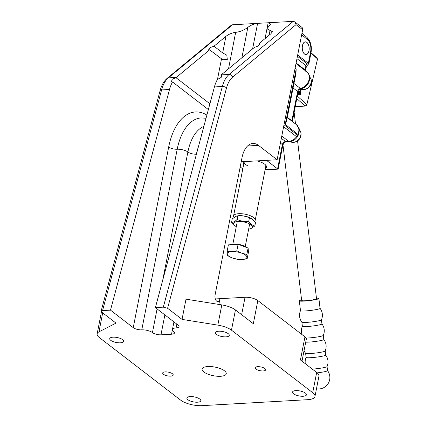 <?xml version="1.0" encoding="UTF-8"?>
<svg xmlns="http://www.w3.org/2000/svg" width="427" height="427" viewBox="0 0 427 427"><rect width="100%" height="100%" fill="white"/><g stroke="black" fill="none" stroke-linecap="round" stroke-linejoin="round"><path stroke-width="0.64" d="M209.908 103.793L175.993 77.687L172.086 79.337L171.521 81.68L172.551 81.989L208.365 109.558M209.636 49.831L222.766 59.737L227.303 59.444L226.801 55.168L222.675 52.916L213.986 46.228L210.265 47.514L208.723 49.612L209.636 49.831L176.308 77.42A28.369 15.431 86.8 0 0 175.993 77.687M302.647 29.719L296.044 24.633L294.731 21.83L301.926 27.371A3.154 2.397 127.6 0 1 302.647 29.719L277.134 159.757L258.452 145.377A23.64 12.858 86.8 0 0 252.869 143.445A23.64 12.858 86.8 0 0 242.013 157.67L215.085 294.934A4.729 2.573 86.8 0 0 216.67 301.147A4.729 2.573 86.8 0 0 217.786 301.531A4.729 2.573 86.8 0 0 219.958 298.686L215.309 298.948M263.16 370.93A5.359 1.911 11.1 0 1 257.668 370.001A5.359 1.911 11.1 0 1 255.143 367.77A5.359 1.911 11.1 0 1 257.641 366.676A5.359 1.911 11.1 0 1 263.133 367.604A5.359 1.911 11.1 0 1 265.658 369.835A5.359 1.911 11.1 0 1 263.16 370.93M170.72 376.139A5.359 1.911 11.1 0 1 165.228 375.21A5.359 1.911 11.1 0 1 162.698 372.984A5.359 1.911 11.1 0 1 165.196 371.89A5.359 1.911 11.1 0 1 170.688 372.819A5.359 1.911 11.1 0 1 173.218 375.045A5.359 1.911 11.1 0 1 170.72 376.139M303.154 396.256A7.094 2.53 11.1 0 1 295.884 395.023A7.094 2.53 11.1 0 1 292.538 392.077A7.094 2.53 11.1 0 1 295.842 390.625A7.094 2.53 11.1 0 1 303.111 391.858A7.094 2.53 11.1 0 1 306.458 394.804A7.094 2.53 11.1 0 1 303.154 396.256M225.979 336.855A7.094 2.53 11.1 0 1 218.709 335.622A7.094 2.53 11.1 0 1 215.368 332.676A7.094 2.53 11.1 0 1 218.672 331.224A7.094 2.53 11.1 0 1 225.942 332.457A7.094 2.53 11.1 0 1 229.288 335.403A7.094 2.53 11.1 0 1 225.979 336.855M120.334 342.812A7.094 2.53 11.1 0 1 113.064 341.579A7.094 2.53 11.1 0 1 109.718 338.632A7.094 2.53 11.1 0 1 113.022 337.181A7.094 2.53 11.1 0 1 120.291 338.414A7.094 2.53 11.1 0 1 123.638 341.36A7.094 2.53 11.1 0 1 120.334 342.812M197.504 402.213A7.094 2.53 11.1 0 1 190.234 400.98A7.094 2.53 11.1 0 1 186.887 398.033A7.094 2.53 11.1 0 1 190.191 396.582A7.094 2.53 11.1 0 1 197.461 397.815A7.094 2.53 11.1 0 1 200.807 400.761A7.094 2.53 11.1 0 1 197.504 402.213M220.513 376.283A12.292 4.387 11.1 0 1 207.917 374.153A12.292 4.387 11.1 0 1 202.115 369.04A12.292 4.387 11.1 0 1 207.842 366.531A12.292 4.387 11.1 0 1 220.444 368.661A12.292 4.387 11.1 0 1 226.246 373.774A12.292 4.387 11.1 0 1 220.513 376.283M172.551 81.989A28.369 15.431 86.8 0 0 169.514 89.478L110.497 310.146L102.571 310.594L101.114 311.208L101.567 311.998L116.011 323.116L98.979 331.827A15.762 5.62 11.1 0 0 97.148 333.834A15.762 5.62 11.1 0 0 99.411 337.613L180.642 400.142A15.762 5.62 11.1 0 0 201.971 405.65L307.621 399.693A15.762 5.62 11.1 0 0 314.966 396.475A15.762 5.62 11.1 0 0 312.703 392.696L231.471 330.167A15.762 5.62 11.1 0 0 217.834 325.128L182.041 319.396L167.597 308.278L163.322 307.168L155.396 307.616L178.144 325.123A6.304 2.247 11.1 0 1 179.046 326.634A6.304 2.247 11.1 0 1 176.111 327.92A7.878 2.813 -168.9 0 0 172.439 329.532A7.878 2.813 -168.9 0 0 173.57 331.421A6.304 2.247 11.1 0 1 174.472 332.932A6.304 2.247 11.1 0 1 171.537 334.218L172.417 329.713M222.035 76.033L220.898 75.157L221.821 75.387L221.165 77.426L217.45 79.454A28.369 15.431 86.8 0 0 214.413 86.943L155.396 307.616M259.931 44.499L258.885 43.693L259.797 43.912L258.255 46.009L254.535 47.301L221.207 74.885A28.369 15.431 86.8 0 0 220.898 75.157M110.497 310.146L133.24 327.653L168.676 147.043A58.318 31.715 -93.2 0 1 206.887 115.098M176.308 77.42L168.387 77.863A3.154 2.455 -129.6 0 0 167.176 78.322L231.215 25.305L232.512 24.777L268.172 22.764L270.601 24.067L266.971 28.785L272.437 31.715L270.825 33.813L258.885 43.693M164.875 314.912L160.968 334.816L171.537 334.218M160.968 334.816A6.304 2.247 11.1 0 1 152.439 332.612A7.878 2.813 -168.9 0 0 141.775 329.857A6.304 2.247 11.1 0 1 133.24 327.653M222.675 52.916L225.926 36.343L213.986 46.228M225.926 36.343C228.952 34.096 232.203 32.762 235.672 32.351C240.011 31.828 244.073 30.168 247.857 27.355C250.884 25.108 254.134 23.773 257.604 23.362L252.592 48.908M314.966 396.475L318.932 376.246A15.762 5.62 11.1 0 0 316.674 372.467L300.427 359.961L304.958 336.844L257.844 300.576L253.312 323.698L235.437 309.943A15.762 5.62 11.1 0 0 221.8 304.899L186.007 299.167L182.041 319.396M218.832 304.424L219.958 298.686L245.05 297.272A9.458 3.373 -168.9 0 1 257.844 300.576M277.134 159.757L241.207 161.785M304.958 336.844A9.458 3.373 11.1 0 1 306.319 339.113L301.99 361.167M97.148 333.834L101.119 313.605A15.762 5.62 11.1 0 1 101.93 312.281M267.035 28.545L268.172 22.764L293.264 21.35L294.731 21.83M243.732 164.144A11.823 4.217 11.1 0 1 243.721 161.641M244.271 161.614A11.033 3.934 -168.9 0 0 244.164 161.934A11.033 3.934 -168.9 0 0 248.183 166.012M308.956 50.722A6.304 3.427 -93.2 0 1 306.063 54.512A6.304 3.427 -93.2 0 1 302.46 45.721A6.304 3.427 -93.2 0 1 305.353 41.926A6.304 3.427 -93.2 0 1 308.956 50.722M283.613 126.718L296.562 136.688C297.427 137.377 297.277 137.387 296.119 136.709M256.862 160.904A11.823 4.217 11.1 0 1 265.882 165.302A11.823 4.217 11.1 0 1 265.386 168.393M242.792 168.921L240.198 166.925M265.151 169.567L277.593 168.868L266.533 160.355M284.996 124.172A9.773 7.424 -52.4 0 0 285.909 121.439L296.157 69.206L296.007 73.022L286.779 120.067L286.298 121.855L284.996 124.172L298.478 134.82C299.423 130.988 299.573 128.81 298.937 128.292L296.45 124.673A9.773 7.424 -52.4 0 1 297.993 134.174A9.773 7.424 -52.4 0 1 297.486 135.124L284.003 124.748M283.613 126.734L283.272 128.484M233.927 217.348A11.033 3.934 11.1 0 1 233.569 215.95A11.033 3.934 11.1 0 1 241.805 213.746A11.033 3.934 11.1 0 1 253.638 217.551A11.033 3.934 11.1 0 1 255.218 220.199L265.818 166.183A11.033 3.934 -168.9 0 0 265.541 164.918M280.406 143.093L282.354 144.593L277.593 168.868L278.148 169.081L282.807 145.351C283.56 143.226 284.724 142.047 286.303 141.812L289.474 141.636C292.548 141.348 295.1 139.875 297.123 137.206L298.478 134.82M305.113 70.535A1.575 1.196 127.6 0 1 305.102 69.9L305.951 65.582A1.575 1.196 127.6 0 1 307.557 64.066L308.219 64.333L308.881 63.687L308.358 63.303L310.584 51.971A9.458 5.145 86.8 0 0 307.579 39.684L301.665 34.71M302.823 300.026A7.489 0.726 -6.8 0 0 301.665 300.565A7.489 0.726 -6.8 0 0 307.061 300.619A7.489 0.726 -6.8 0 0 315.372 299.322A7.489 0.726 -6.8 0 0 316.53 298.783L297.566 140.878M317.154 372.862A9.853 0.955 -6.8 0 0 326.02 371.362A9.853 0.955 -6.8 0 0 327.546 370.652L327.05 366.547M312.318 369.115A9.853 0.955 -6.8 0 0 325.523 367.231A9.853 0.955 -6.8 0 0 327.039 366.579A11.428 11.428 0 0 0 325.673 355.05M305.62 353.321L306.111 357.426A9.853 0.955 -6.8 0 0 310.648 357.687A9.853 0.955 -6.8 0 0 324.146 355.787A9.853 0.955 -6.8 0 0 325.673 355.077L325.182 350.973M304.072 350.567A11.428 11.428 0 0 0 305.641 353.348A9.853 0.955 -6.8 0 0 310.151 353.556A9.853 0.955 -6.8 0 0 323.65 351.656A9.853 0.955 -6.8 0 0 325.171 351.005A11.428 11.428 0 0 0 323.799 339.476M305.716 342.171A9.853 0.955 -6.8 0 0 308.774 342.112A9.853 0.955 -6.8 0 0 322.278 340.212A9.853 0.955 -6.8 0 0 323.805 339.502L323.308 335.398M306.095 338.056A9.853 0.955 -6.8 0 0 308.278 337.981A9.853 0.955 -6.8 0 0 321.782 336.081A9.853 0.955 -6.8 0 0 323.298 335.43A11.428 11.428 0 0 0 321.931 323.901M301.878 322.171L302.369 326.276A9.853 0.955 -6.8 0 0 306.901 326.538A9.853 0.955 -6.8 0 0 320.405 324.637A9.853 0.955 -6.8 0 0 321.931 323.928L321.44 319.823M300.496 310.675A11.428 11.428 0 0 0 301.9 322.198A9.853 0.955 -6.8 0 0 306.41 322.406A9.853 0.955 -6.8 0 0 319.908 320.506A9.853 0.955 -6.8 0 0 321.43 319.85A11.428 11.428 0 0 0 320.058 308.326M301.59 299.951A9.853 0.955 -6.8 0 0 300.843 300.138A9.853 0.955 -6.8 0 0 299.316 300.848L300.501 310.701A9.853 0.955 -6.8 0 0 305.033 310.963A9.853 0.955 -6.8 0 0 318.537 309.063A9.853 0.955 -6.8 0 0 320.063 308.353L318.878 298.5A9.853 0.955 -6.8 0 0 316.455 298.163M299.316 300.848A9.853 0.955 -6.8 0 0 306.421 300.918A9.853 0.955 -6.8 0 0 317.352 299.21A9.853 0.955 -6.8 0 0 318.878 298.5M298.783 94.559A2.455 1.334 86.8 0 0 299.199 94.655L299.599 94.634A2.455 1.334 86.8 0 0 300.784 92.712A2.455 1.334 86.8 0 0 299.973 89.99A2.455 1.334 86.8 0 0 299.466 89.734M298.115 91.97A2.455 1.334 86.8 0 0 298.948 94.378A2.455 1.334 86.8 0 0 299.599 94.634M297.987 92.606A2.77 1.505 86.8 0 0 298.884 94.655A2.77 1.505 86.8 0 0 299.615 94.949A2.77 1.505 86.8 0 0 300.955 92.776A2.77 1.505 86.8 0 0 300.037 89.707A2.77 1.505 86.8 0 0 299.727 89.505M300.838 89.051L300.704 89.638L300.507 88.667M297.299 96.102L306.88 104.599L317.533 58.937L310.957 53.108M311.032 52.718L316.54 57.602L317.533 58.937M295.233 106.643L305.23 106.077L296.808 98.61M306.351 105.378L306.88 104.599L305.23 106.077L306.351 105.378M299.412 94.933A2.77 1.505 86.8 0 0 300 94.495M299.503 93.406L300.411 93.017L300.416 92.547L299.674 91.89L300.085 93.502L299.535 93.481M299.199 92.259L299.578 92.323M300.069 93.251L299.37 93.823M298.606 90.903L300.096 92.221L300.736 92.061L300.464 93.23L299.765 93.801L299.428 92.606L298.201 92.648L298.334 92.083L299.492 92.243L299.594 91.816L298.532 91.229L298.638 90.764L300.624 92.109M298.313 92.157L299.492 92.243M300.032 93.919L299.765 93.801M255.218 220.199A11.033 3.934 11.1 0 1 254.529 221.229M246.416 247.382A9.164 3.272 -168.9 0 0 233.857 244.057A9.164 3.272 -168.9 0 0 230.729 244.719M227.116 251.343L228.386 244.852L238.095 244.308L236.82 250.798L231.866 251.588L227.116 251.343L227.431 255.597L232.341 257.967L237.455 259.301L242.21 259.547L247.164 258.757L246.843 254.503L241.73 253.168L236.82 250.798M238.095 244.308L248.119 248.012L246.843 254.503M248.119 248.012L248.434 252.266L247.164 258.757M227.175 253.99A10.034 3.581 11.1 0 1 231.866 251.588A10.034 3.581 11.1 0 1 241.73 253.168A10.034 3.581 11.1 0 1 246.902 257.145A10.034 3.581 -168.9 0 1 242.21 259.547A10.034 3.581 11.1 0 1 232.341 257.967A10.034 3.581 11.1 0 1 227.175 253.99M236.286 226.641A9.656 3.443 11.1 0 1 235.432 226.139A9.656 3.443 11.1 0 1 237.999 221.469A9.656 3.443 11.1 0 1 250.452 224.41A9.656 3.443 11.1 0 1 249.64 228.925A9.656 3.443 11.1 0 1 248.658 229.069M249.64 228.925L250.484 228.765L254.834 226.006C252.592 225.552 250.558 223.983 248.738 221.314C244.655 221.8 240.775 221.175 237.108 219.451C235.047 221.496 233.201 222.44 231.567 222.28L235.432 226.139M231.567 222.28L232.251 218.805L236.601 216.051L237.444 215.886A9.656 3.443 11.1 0 1 239.136 215.688A9.656 3.443 11.1 0 1 251.652 218.677L255.517 222.531L254.834 226.006M236.601 216.051L237.786 215.977C241.869 215.491 245.749 216.115 249.421 217.839L252.09 218.96M237.786 215.977L237.108 219.451M249.421 217.839L248.738 221.314M302.417 45.689A6.384 3.469 86.8 0 0 306.068 54.592A6.384 3.469 86.8 0 0 308.999 50.754A6.384 3.469 86.8 0 0 305.348 41.846A6.384 3.469 86.8 0 0 302.417 45.689M217.466 79.454L221.49 58.953M232.512 24.777L168.387 77.863A28.369 15.431 86.8 0 0 161.593 89.921L102.571 310.594M169.514 89.478L161.593 89.921A3.154 1.366 -165 0 0 160.104 90.652C161.529 85.272 163.888 81.162 167.176 78.322M296.044 24.633L232.576 77.175A25.22 13.712 86.8 0 0 226.534 87.893L167.597 308.278M316.674 372.467L312.703 392.696M102.699 312.874L98.979 331.827M221.8 304.899L217.834 325.128M235.437 309.943L231.471 330.167M241.629 314.704L245.05 297.272M163.322 307.168L222.339 86.5L214.413 86.943M226.534 87.893A3.154 1.366 -165 0 0 222.339 86.5A28.369 15.431 -93.2 0 1 229.134 74.442L221.207 74.885M232.576 77.175A3.154 2.455 -129.6 0 0 229.134 74.442L293.264 21.35M258.452 145.377L247.537 145.991M198.336 147.059A37.827 20.571 86.8 0 0 196.404 154.206L196.425 154.2M162.698 280.315L187.875 152.001A6.304 2.247 11.1 0 0 196.404 154.206L196.345 154.515M168.676 147.043A6.304 2.247 -168.9 0 0 177.21 149.247L141.775 329.857M206.038 118.258L201.085 117.948A52.014 28.283 86.8 0 0 177.21 149.247A7.878 2.813 -168.9 0 1 187.875 152.001A44.13 23.997 -93.2 0 1 203.86 126.408M235.672 32.351L228.514 68.843M241.89 57.768L247.857 27.355M152.439 332.612L157.088 308.918M176.111 327.92L176.853 324.13M269.053 35.276L270.008 30.413M297.672 55.078L308.358 63.303A0.79 0.598 -52.4 0 1 307.557 64.066L297.438 56.273M286.298 121.855A3.154 1.126 -168.9 0 0 285.909 121.439L284.814 120.595M296.157 69.206L295.062 68.363M281.34 138.305L285.562 141.556L288.732 141.374A9.773 7.424 -52.4 0 0 296.562 136.688L297.486 135.124A3.154 0.331 30.5 0 1 298.019 135.69M296.119 62.982L305.102 69.9A3.154 1.126 11.1 0 1 305.556 70.658L306.405 66.34A3.154 1.126 11.1 0 0 305.951 65.582L296.968 58.67M293.957 83.484L300.427 88.464A9.773 7.424 -52.4 0 0 308.588 81.146A9.773 7.424 -52.4 0 0 306.928 71.928L296.012 63.527M281.788 136.032L288.732 141.374A3.154 1.713 86.8 0 0 289.474 141.636M282.807 145.351A3.154 1.126 11.1 0 0 282.354 144.593A3.154 2.397 127.6 0 1 285.562 141.556A3.154 1.713 86.8 0 0 286.303 141.812M293.077 87.962L297.614 91.453A3.154 2.397 127.6 0 1 300.427 88.464A3.154 1.532 78.1 0 0 301.254 88.715C304.691 87.839 307.221 85.71 308.849 82.336C309.431 78.979 311.795 77.709 306.928 71.928M287.328 117.281L291.86 120.772L297.614 91.453A3.154 1.126 11.1 0 1 298.062 92.205C298.649 90.332 299.711 89.163 301.254 88.715M291.812 121.103A3.154 2.397 127.6 0 1 291.86 120.772A3.154 1.126 11.1 0 1 292.319 121.492L298.062 92.205M310.584 51.971A3.154 1.126 11.1 0 1 311.032 52.729L308.881 63.687M307.579 39.684A3.154 2.354 -49.9 0 0 306.965 37.427L301.964 33.21M294.134 112.253L294.182 112.739A7.489 0.726 173.2 0 1 293.995 112.931M293.194 142.383A7.467 5.674 -52.4 0 0 299.989 137.494A7.467 5.674 -52.4 0 0 299.53 130C302.583 133.443 301.35 140.963 293.498 142.463L290.467 141.775A7.467 5.674 -52.4 0 0 293.194 142.383M303.544 89.643A7.467 5.674 -52.4 0 0 310.333 84.76A7.467 5.674 -52.4 0 0 309.879 77.266C312.932 80.703 311.699 88.224 303.843 89.723L300.816 89.04A7.467 5.674 -52.4 0 0 303.544 89.643M266.971 28.785L265.05 38.595M173.938 321.889L172.439 329.532M101.114 311.208L160.104 90.652M287.264 117.601L296.45 124.673M278.084 169.14L265.092 169.871M305.556 70.658L305.556 71.176M306.405 66.34L308.219 64.333M311.032 52.729C312.041 46.372 310.685 41.27 306.965 37.427M316.471 388.8A11.428 11.428 0 0 0 327.541 370.625M302.369 326.249A11.428 11.428 0 0 0 302.06 334.608M306.111 357.399A11.428 11.428 0 0 0 305.284 363.703M300.555 92.227L300.154 92.253M298.724 91.068L298.324 91.09M282.957 144.806L301.665 300.565M294.182 112.739L295.532 123.969M233.569 215.95L244.164 161.934M299.53 130L299.242 129.712M290.467 141.775L290.114 141.572M249.667 223.951L245.226 246.576M237.289 221.522L232.854 244.148"/></g></svg>
